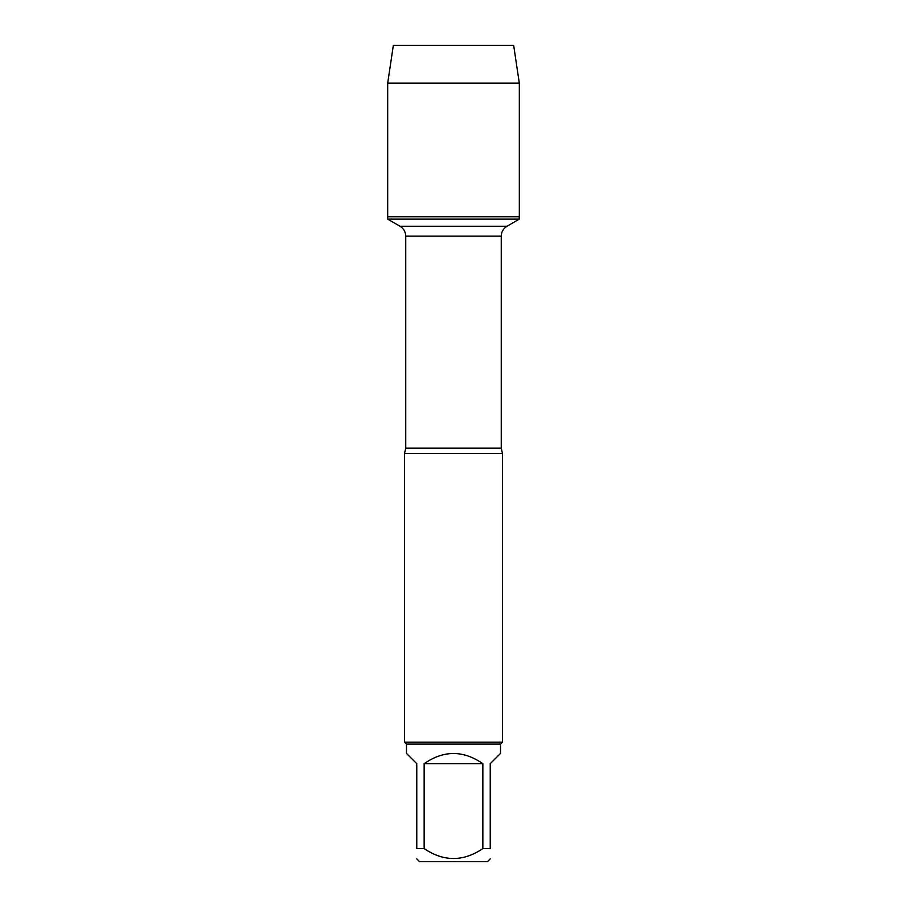 <?xml version="1.0" encoding="UTF-8"?>
<svg xmlns="http://www.w3.org/2000/svg" width="907" height="907" viewBox="0 0 907 907"><rect width="100%" height="100%" fill="white"/><g stroke="black" fill="none" stroke-linecap="round" stroke-linejoin="round"><path stroke-width="1.36" d="M387.686 219.131L519.314 219.131L519.314 216.773L387.686 216.773L387.686 219.131L400.032 226.262C403.694 228.541 405.599 231.841 405.746 236.16L405.746 448.16L404.522 453.5L404.522 742.141L502.478 742.141L502.478 453.5L404.522 453.5M490.233 848.589C490.233 861.809 490.233 861.809 490.233 848.589L482.853 848.589C463.262 861.809 443.693 861.809 424.147 848.589L416.767 848.589C416.767 861.809 416.767 861.809 416.767 848.589L416.767 763.694L406.483 753.411L406.483 744.103L500.517 744.103L500.517 753.411L490.233 763.694L490.233 848.589M490.233 858.872L487.456 861.65L419.544 861.65L416.767 858.872M482.853 848.589L482.853 763.694C463.284 750.112 443.716 750.112 424.147 763.694L424.147 848.589M406.483 744.103L404.522 742.141M424.147 763.694L482.853 763.694M387.686 216.773L519.314 216.773L519.314 83.149L387.686 83.149L387.686 216.773L387.686 83.149L393.343 45.35L440.847 45.35M387.686 83.149L393.343 45.35L513.657 45.35L519.314 83.149M405.746 448.16L501.254 448.16L502.478 453.5M501.254 448.16L501.254 236.16L405.746 236.16M400.032 226.262L506.968 226.262L519.314 219.131M501.254 236.16C501.401 231.841 503.306 228.541 506.968 226.262M500.517 744.103L502.478 742.141"/></g></svg>
